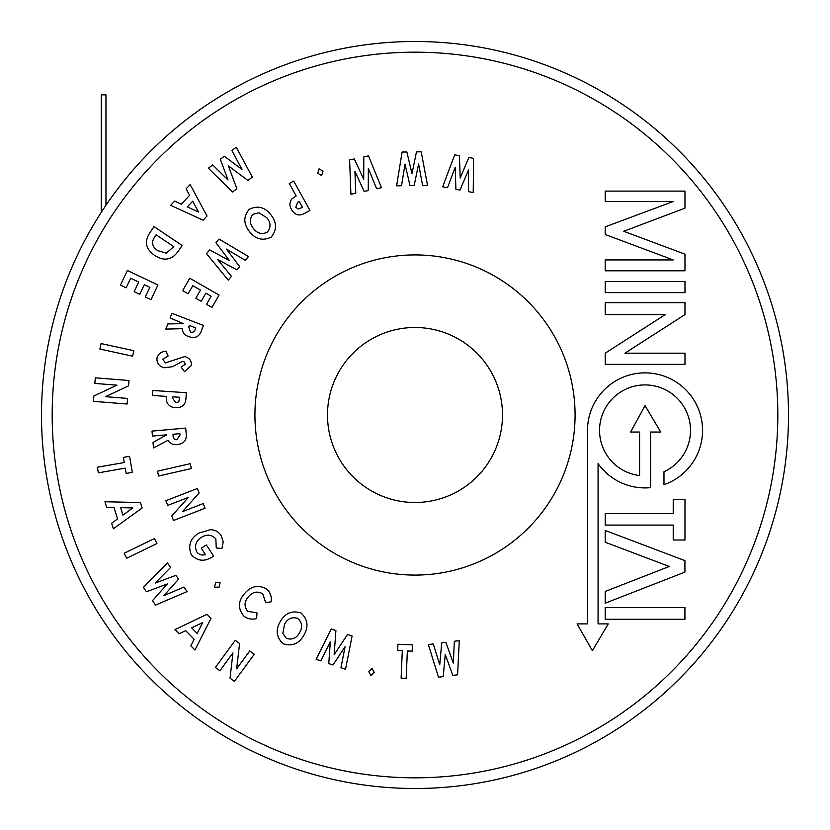 <?xml version="1.0" encoding="UTF-8"?>
<svg xmlns="http://www.w3.org/2000/svg" width="830" height="830" viewBox="0 0 830 830"><rect width="100%" height="100%" fill="white"/><g stroke="black" fill="none" stroke-linecap="round" stroke-linejoin="round"><path stroke-width="1.25" d="M105.96 205.249L105.96 94.859L101.26 94.859L101.26 212.345M215.375 667.455L235.243 640.314L239.569 643.489L236.664 668.793L249.747 650.928L254.26 654.237L234.382 681.378L230.045 678.203L232.929 652.951L219.888 670.764L215.375 667.455M473.567 158.354L473.235 192.529L468.379 191.626L468.597 169.808L460.017 190.06L455.909 189.292L455.193 167.297L447.536 187.715L442.67 186.812L454.705 154.826L459.436 155.708L460.194 177.983L468.888 157.482L473.567 158.354M421.204 151.807L427.543 185.432L422.626 185.495L418.59 164.029L414.16 185.598L410.01 185.64L405.019 164.195L401.523 185.754L396.615 185.806L402.104 152.046L406.897 151.983L411.981 173.709L416.463 151.869L421.204 151.807M368.468 155.874L381.478 187.684L376.623 188.732L368.333 168.428L368.261 190.547L364.152 191.429L354.918 171.322L355.78 193.245L350.924 194.293L349.606 159.962L354.337 158.935L363.727 179.29L363.789 156.891L368.468 155.874M323.005 171.167L321.677 175.545L317.745 173.221L319.062 168.832L323.005 171.167M293.685 181.075L309.943 210.405L305.284 212.988C299.516 216.454 294.93 215.292 291.506 209.502C289.338 205.861 289.431 202.344 291.807 198.961L296.175 195.932L289.296 183.513L293.685 181.075M299.194 201.379L297.794 202.157L295.76 207.147L298.167 209.036L302.525 207.376L299.194 201.379M270.912 214.804C276.94 222.502 277.013 229.952 271.13 237.173C262.716 241.136 255.495 239.268 249.446 231.549C243.387 223.903 243.304 216.495 249.176 209.336C257.57 205.218 264.812 207.044 270.912 214.804M267.281 232.203C271.068 227.534 270.933 222.741 266.897 217.823L258.96 212.791L253.026 214.223C249.332 218.861 249.457 223.612 253.399 228.499C257.248 233.489 261.875 234.724 267.281 232.203M219.027 239.061L248.502 256.543L245.275 260.288L226.466 249.125L239.735 266.731L237.007 269.895L217.574 259.468L231.456 276.359L228.229 280.104L206.514 253.607L209.658 249.954L229.36 260.506L215.925 242.671L219.027 239.061M189.759 278.247L219.079 295.044L211.961 307.463L206.504 304.34L211.152 296.217L205.85 293.177L201.202 301.3L195.839 298.229L200.497 290.106L192.778 285.686L188.12 293.81L182.631 290.666L189.759 278.247M171.935 313.304L203.443 325.464L201.524 330.444C199.314 336.804 195.019 338.848 188.638 336.575C184.779 335.258 182.6 332.633 182.092 328.68L165.824 329.105L167.805 323.97L183.295 323.576L170.119 317.994L171.935 313.304M189.313 325.401L188.742 326.875L190.454 332.062C192.954 332.747 194.552 331.782 195.268 329.178L195.756 327.892L189.313 325.401M191.388 365.439L184.478 371.664L181.199 367.171L185.432 364.059L183.772 361.413L182.112 361.507L172.609 366.694L164.537 367.752C159.101 366.518 156.59 363.218 156.984 357.865C158.416 353.788 161.383 351.567 165.886 351.204L168.148 355.987L162.867 359.276L165.326 362.918L184.644 356.589C189.375 357.782 191.626 360.728 191.388 365.439M152.004 431.102L185.702 428.104L186.169 433.395C186.978 440.056 184.021 443.78 177.309 444.548C173.263 445.067 170.14 443.677 167.93 440.367L153.498 447.91L153.011 442.452L166.716 434.816L152.44 436.092L152.004 431.102M172.972 434.266L173.107 435.833C173.128 438.489 174.404 439.786 176.946 439.713L179.986 435.024L179.861 433.654L172.972 434.266M157.493 471.181L190.257 463.68L191.367 468.525L158.603 476.026L157.493 471.181M165.865 500.718L197.374 488.507L199.117 492.999L182.486 511.612L203.226 503.571L205.041 508.261L173.532 520.483L171.779 515.97L188.358 497.398L167.681 505.408L165.865 500.718M223.229 541.772L221.942 548.495L216.257 547.956L215.841 538.929C211.619 534.479 206.794 533.97 201.368 537.394C195.839 541.036 194.272 545.787 196.658 551.66C198.858 554.648 201.783 555.633 205.456 554.627L201.317 548.205L206.39 544.937L213.569 556.079L212.397 556.889C204.502 561.91 197.499 561.225 191.388 554.834C187.715 545.881 190.153 538.649 198.702 533.119L210.384 529.706C214.97 529.81 218.549 531.729 221.122 535.495L223.229 541.772M215.53 582.743L220.085 582.608L219.162 587.08L214.576 587.235L215.53 582.743M266.897 589.155C270.414 592.62 271.846 596.822 271.171 601.781L265.714 602.746L262.757 593.824C257.435 590.867 252.683 591.811 248.512 596.666C244.165 601.563 243.937 606.46 247.807 611.347L256.999 612.872L256.626 618.537C251.843 619.823 247.537 618.973 243.73 615.985C237.691 608.494 238.034 600.962 244.736 593.398C251.21 585.866 258.597 584.455 266.897 589.155M280.27 621.556C285.178 613.059 292.087 610.206 301 612.986C307.837 619.336 308.791 626.754 303.873 635.261C299.028 643.748 292.17 646.601 283.32 643.81C276.349 637.544 275.332 630.126 280.27 621.556M297.814 618.423C292.056 616.649 287.647 618.568 284.576 624.17L282.864 633.425L286.423 638.405C292.119 640.106 296.497 638.218 299.568 632.73C302.774 627.273 302.193 622.51 297.814 618.423M316.168 659.311L331.253 628.943L335.901 630.52L334.158 654.663L347.521 634.452L352.107 635.998L345.539 669.25L340.964 667.693L345.083 646.695L332.965 664.996L328.773 663.575L330.33 641.704L320.805 660.877L316.168 659.311M368.686 671.48L372.048 668.441L374.216 672.425L370.854 675.485L368.686 671.48M397.653 650.575L397.933 644.246L412.427 644.879L412.147 651.197L407.364 650.99L406.171 678.369L401.118 678.152L402.311 650.772L397.653 650.575M438.499 677.207L428.353 644.568L433.27 643.956L439.734 664.778L441.726 642.877L445.876 642.358L453.305 663.066L454.363 641.279L459.281 640.656L457.589 674.79L452.807 675.392L445.243 654.424L443.23 676.616L438.499 677.207M236.28 147.242L252.341 177.143L247.921 180.463L228.375 165.865L236.872 188.752L232.525 192.021L208.372 168.189L212.729 164.931L228.001 179.965L220.324 159.215L224.297 156.227L242.007 169.445L231.881 150.541L236.28 147.242M127.374 270.466L157.949 284.981L150.998 299.63L145.302 296.922L149.846 287.346L144.316 284.721L139.772 294.297L134.18 291.641L138.724 282.065L130.684 278.247L126.139 287.834L120.423 285.115L127.374 270.466M101.073 343.558L133.838 350.696L132.644 356.184L99.88 349.046L101.073 343.558M95.305 377.837L129.003 380.493L128.577 385.836L105.42 396.667L127.592 398.41L127.146 404.002L93.448 401.346L93.873 395.983L116.968 385.162L94.859 383.419L95.305 377.837M123.348 457.392L129.553 456.313L132.354 472.343L126.139 473.432L125.216 468.141L98.355 472.83L97.38 467.228L124.241 462.538L123.348 457.392M104.943 501.735L140.446 502.544L142.138 507.97L113.368 528.783L111.635 523.232L117.57 518.968L114.001 507.514L106.665 507.286L104.943 501.735M132.779 507.95L120.589 507.638L122.913 515.108L132.779 507.95M124.23 553.237L154.494 538.535L156.922 543.557L126.658 558.248L124.23 553.237M143.434 587.35L167.442 562.906L170.555 567.471L155.231 583.065L175.919 575.325L178.543 579.184L163.832 595.67L183.928 587.059L187.041 591.624L155.532 605.091L152.502 600.64L167.401 583.915L146.443 591.759L143.434 587.35M174.995 629.586L207.002 614.314L210.996 618.412L194.936 650.014L190.838 645.823L194.168 639.339L185.733 630.686L179.093 633.788L174.995 629.586M197.146 633.466L202.655 622.614L191.647 627.843L197.146 633.466M415 502.503A87.503 87.503 0 0 1 327.497 415A87.503 87.503 0 0 1 415 327.497A87.503 87.503 0 0 1 502.503 415A87.503 87.503 0 0 1 415 502.503M415 575.076A160.076 160.076 0 0 0 575.076 415A160.076 160.076 0 0 0 415 254.924A160.076 160.076 0 0 0 254.924 415A160.076 160.076 0 0 0 415 575.076M645.024 372.867A57.519 57.519 0 0 0 587.505 430.397L587.505 623.901L577.089 623.901L592.402 650.72L608.234 623.901L598.067 623.901L598.067 463.607A57.519 57.519 0 0 0 650.564 487.646L650.564 432.036L660.722 432.036L645.024 405.611L630.613 432.036L639.577 432.036L639.577 475.549A45.484 45.484 0 0 1 599.623 427.658A45.484 45.484 0 0 1 689.46 420.696A45.484 45.484 0 0 1 663.979 471.741L663.979 484.699A57.519 57.519 0 0 0 645.024 372.867M415 41.5A373.5 373.5 0 0 1 788.5 415A373.5 373.5 0 0 1 415 788.5A373.5 373.5 0 0 1 41.5 415A373.5 373.5 0 0 1 415 41.5M605.205 191.108L605.205 201.503L673.223 201.503L605.205 226.849L605.205 234.517L673.223 259.935L605.205 259.935L605.205 270.798L684.978 270.798L684.978 254.167L623.704 231.28L684.978 208.164L684.978 191.108L605.205 191.108M684.978 292.637L684.978 281.474L605.205 281.474L605.205 292.637L684.978 292.637M684.978 314.591L684.978 302.639L605.205 302.639L605.205 314.591L665.266 314.591L605.205 353.186L605.205 364.36L684.978 364.36L684.978 353.186L624.917 353.186L684.978 314.591M605.205 525.079L673.223 525.079L673.223 540.008L684.978 540.008L684.978 499.67L673.223 499.67L673.223 513.646L605.205 513.646L605.205 525.079M684.926 572.109L684.926 560.624L605.205 530.474L605.205 542.229L669.291 566.465L605.205 591.448L605.205 603.202L684.926 572.109M605.205 619.294L684.926 619.294L684.926 607.487L605.205 607.487L605.205 619.294M152.637 390.463L186.335 392.704L185.982 398.006C185.744 404.718 182.258 407.924 175.524 407.634C171.271 407.499 168.345 405.528 166.757 401.699L166.581 396.408L152.305 395.454L152.637 390.463M172.827 396.823L172.723 398.41L175.846 402.799L178.751 401.813L179.726 397.28L172.827 396.823M190.143 184.582L207.012 216.018L203.101 220.178L170.669 205.321L174.663 201.068L181.324 204.149L189.572 195.361L186.148 188.835L190.143 184.582M187.352 206.898L198.484 211.992L192.726 201.182L187.352 206.898M154.038 226.611L182.112 245.473L178.377 251.044C172.007 260.101 164.06 261.533 154.546 255.329C145.458 248.896 144.026 241.208 150.24 232.255L154.038 226.611M173.823 246.697L156.123 234.797L154.66 236.975C151.133 242.453 152.191 247.029 157.866 250.691L166.27 253.15L173.823 246.697M415 777.824A362.824 362.824 0 0 0 777.824 415A362.824 362.824 0 0 0 415 52.176A362.824 362.824 0 0 0 52.176 415A362.824 362.824 0 0 0 415 777.824"/></g></svg>
